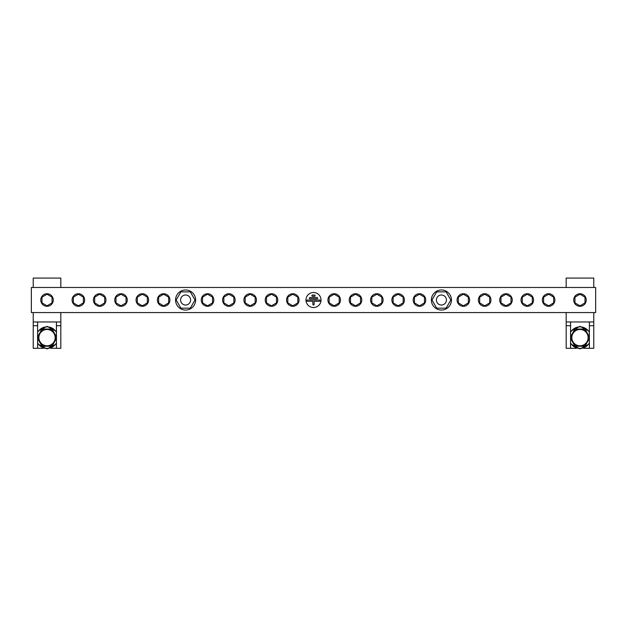 <?xml version="1.0" encoding="UTF-8"?>
<svg xmlns="http://www.w3.org/2000/svg" width="627" height="627" viewBox="0 0 627 627"><rect width="100%" height="100%" fill="white"/><g stroke="black" fill="none" stroke-linecap="round" stroke-linejoin="round"><path stroke-width="0.94" d="M31.35 312.56L595.65 312.56L595.65 287.479L31.35 287.479L31.35 312.56M589.38 321.964L589.38 348.298L593.769 348.298L593.769 312.56M593.769 287.479L593.769 278.075L566.181 278.075L566.181 287.479M593.769 321.964L566.181 321.964L566.181 312.56M576.268 348.298L566.181 348.298L566.181 321.964M570.57 348.298L570.57 321.964M589.38 348.298L583.682 348.298M56.43 321.964L56.43 348.298L60.819 348.298L60.819 312.56M60.819 287.479L60.819 278.075L33.231 278.075L33.231 287.479M60.819 321.964L33.231 321.964L33.231 312.56M43.318 348.298L33.231 348.298L33.231 321.964M37.62 348.298L37.62 321.964M56.43 348.298L50.732 348.298M47.025 293.75A6.27 6.27 0 0 0 40.755 300.019A6.27 6.27 0 0 0 47.025 306.289A6.27 6.27 0 0 0 53.295 300.019A6.27 6.27 0 0 0 47.025 293.75M47.025 294.228L52.041 297.12L52.041 302.919L47.025 305.811L42.009 302.919L42.009 297.12L47.025 294.228M579.975 293.75A6.27 6.27 0 0 0 573.705 300.019A6.27 6.27 0 0 0 579.975 306.289A6.27 6.27 0 0 0 586.245 300.019A6.27 6.27 0 0 0 579.975 293.75M579.975 305.811L574.959 302.919L574.959 297.12L579.975 294.228L584.991 297.12L584.991 302.919L579.975 305.811M180.576 300.019A5.016 5.016 0 0 0 185.592 305.035A5.016 5.016 0 0 0 190.608 300.019A5.016 5.016 0 0 0 185.592 295.003A5.016 5.016 0 0 0 180.576 300.019M195.624 300.019A10.032 10.032 0 0 0 185.592 289.987A10.032 10.032 0 0 0 175.56 300.019A10.032 10.032 0 0 0 185.592 310.051A10.032 10.032 0 0 0 195.624 300.019M444.01 295.732A5.016 5.016 0 0 0 437.121 297.417A5.016 5.016 0 0 0 438.806 304.307A5.016 5.016 0 0 0 445.695 302.622A5.016 5.016 0 0 0 444.01 295.732M451.44 300.019A10.032 10.032 0 0 0 441.408 289.987A10.032 10.032 0 0 0 431.376 300.019A10.032 10.032 0 0 0 441.408 310.051A10.032 10.032 0 0 0 451.44 300.019M163.647 293.75A6.27 6.27 0 0 0 157.377 300.019A6.27 6.27 0 0 0 163.647 306.289A6.27 6.27 0 0 0 169.917 300.019A6.27 6.27 0 0 0 163.647 293.75M163.647 305.811L158.631 302.919L158.631 297.12L163.647 294.228L168.663 297.12L168.663 302.919L163.647 305.811M292.809 293.75A6.27 6.27 0 0 0 286.539 300.019A6.27 6.27 0 0 0 292.809 306.289A6.27 6.27 0 0 0 299.079 300.019A6.27 6.27 0 0 0 292.809 293.75M292.809 305.811L287.793 302.919L287.793 297.12L292.809 294.228L297.825 297.12L297.825 302.919L292.809 305.811M419.463 293.75A6.27 6.27 0 0 0 413.193 300.019A6.27 6.27 0 0 0 419.463 306.289A6.27 6.27 0 0 0 425.733 300.019A6.27 6.27 0 0 0 419.463 293.75M419.463 305.811L414.447 302.919L414.447 297.12L419.463 294.228L424.479 297.12L424.479 302.919L419.463 305.811M548.625 305.811L543.609 302.919L543.609 297.12L548.625 294.228L553.641 297.12L553.641 302.919L548.625 305.811M548.625 293.75A6.27 6.27 0 0 0 542.355 300.019A6.27 6.27 0 0 0 548.625 306.289A6.27 6.27 0 0 0 554.895 300.019A6.27 6.27 0 0 0 548.625 293.75M527.307 293.75A6.27 6.27 0 0 0 521.037 300.019A6.27 6.27 0 0 0 527.307 306.289A6.27 6.27 0 0 0 533.577 300.019A6.27 6.27 0 0 0 527.307 293.75M505.989 293.75A6.27 6.27 0 0 0 499.719 300.019A6.27 6.27 0 0 0 505.989 306.289A6.27 6.27 0 0 0 512.259 300.019A6.27 6.27 0 0 0 505.989 293.75M484.671 293.75A6.27 6.27 0 0 0 478.401 300.019A6.27 6.27 0 0 0 484.671 306.289A6.27 6.27 0 0 0 490.941 300.019A6.27 6.27 0 0 0 484.671 293.75M463.353 293.75A6.27 6.27 0 0 0 457.083 300.019A6.27 6.27 0 0 0 463.353 306.289A6.27 6.27 0 0 0 469.623 300.019A6.27 6.27 0 0 0 463.353 293.75M527.307 305.811L522.291 302.919L522.291 297.12L527.307 294.228L532.323 297.12L532.323 302.919L527.307 305.811M505.989 305.811L500.973 302.919L500.973 297.12L505.989 294.228L511.005 297.12L511.005 302.919L505.989 305.811M484.671 305.811L479.655 302.919L479.655 297.12L484.671 294.228L489.687 297.12L489.687 302.919L484.671 305.811M463.353 305.811L458.337 302.919L458.337 297.12L463.353 294.228L468.369 297.12L468.369 302.919L463.353 305.811M398.145 293.75A6.27 6.27 0 0 0 391.875 300.019A6.27 6.27 0 0 0 398.145 306.289A6.27 6.27 0 0 0 404.415 300.019A6.27 6.27 0 0 0 398.145 293.75M376.827 293.75A6.27 6.27 0 0 0 370.557 300.019A6.27 6.27 0 0 0 376.827 306.289A6.27 6.27 0 0 0 383.097 300.019A6.27 6.27 0 0 0 376.827 293.75M355.509 293.75A6.27 6.27 0 0 0 349.239 300.019A6.27 6.27 0 0 0 355.509 306.289A6.27 6.27 0 0 0 361.779 300.019A6.27 6.27 0 0 0 355.509 293.75M334.191 293.75A6.27 6.27 0 0 0 327.921 300.019A6.27 6.27 0 0 0 334.191 306.289A6.27 6.27 0 0 0 340.461 300.019A6.27 6.27 0 0 0 334.191 293.75M398.145 305.811L393.129 302.919L393.129 297.12L398.145 294.228L403.161 297.12L403.161 302.919L398.145 305.811M376.827 305.811L371.811 302.919L371.811 297.12L376.827 294.228L381.843 297.12L381.843 302.919L376.827 305.811M355.509 305.811L350.493 302.919L350.493 297.12L355.509 294.228L360.525 297.12L360.525 302.919L355.509 305.811M334.191 305.811L329.175 302.919L329.175 297.12L334.191 294.228L339.207 297.12L339.207 302.919L334.191 305.811M271.491 293.75A6.27 6.27 0 0 0 265.221 300.019A6.27 6.27 0 0 0 271.491 306.289A6.27 6.27 0 0 0 277.761 300.019A6.27 6.27 0 0 0 271.491 293.75M250.173 293.75A6.27 6.27 0 0 0 243.903 300.019A6.27 6.27 0 0 0 250.173 306.289A6.27 6.27 0 0 0 256.443 300.019A6.27 6.27 0 0 0 250.173 293.75M228.855 293.75A6.27 6.27 0 0 0 222.585 300.019A6.27 6.27 0 0 0 228.855 306.289A6.27 6.27 0 0 0 235.125 300.019A6.27 6.27 0 0 0 228.855 293.75M207.537 293.75A6.27 6.27 0 0 0 201.267 300.019A6.27 6.27 0 0 0 207.537 306.289A6.27 6.27 0 0 0 213.807 300.019A6.27 6.27 0 0 0 207.537 293.75M271.491 305.811L266.475 302.919L266.475 297.12L271.491 294.228L276.507 297.12L276.507 302.919L271.491 305.811M250.173 305.811L245.157 302.919L245.157 297.12L250.173 294.228L255.189 297.12L255.189 302.919L250.173 305.811M228.855 305.811L223.839 302.919L223.839 297.12L228.855 294.228L233.871 297.12L233.871 302.919L228.855 305.811M207.537 305.811L202.521 302.919L202.521 297.12L207.537 294.228L212.553 297.12L212.553 302.919L207.537 305.811M142.329 293.75A6.27 6.27 0 0 0 136.059 300.019A6.27 6.27 0 0 0 142.329 306.289A6.27 6.27 0 0 0 148.599 300.019A6.27 6.27 0 0 0 142.329 293.75M121.011 293.75A6.27 6.27 0 0 0 114.741 300.019A6.27 6.27 0 0 0 121.011 306.289A6.27 6.27 0 0 0 127.281 300.019A6.27 6.27 0 0 0 121.011 293.75M99.693 293.75A6.27 6.27 0 0 0 93.423 300.019A6.27 6.27 0 0 0 99.693 306.289A6.27 6.27 0 0 0 105.963 300.019A6.27 6.27 0 0 0 99.693 293.75M78.375 293.75A6.27 6.27 0 0 0 72.105 300.019A6.27 6.27 0 0 0 78.375 306.289A6.27 6.27 0 0 0 84.645 300.019A6.27 6.27 0 0 0 78.375 293.75M142.329 305.811L137.313 302.919L137.313 297.12L142.329 294.228L147.345 297.12L147.345 302.919L142.329 305.811M121.011 305.811L115.995 302.919L115.995 297.12L121.011 294.228L126.027 297.12L126.027 302.919L121.011 305.811M99.693 305.811L94.677 302.919L94.677 297.12L99.693 294.228L104.709 297.12L104.709 302.919L99.693 305.811M78.375 305.811L73.359 302.919L73.359 297.12L78.375 294.228L83.391 297.12L83.391 302.919L78.375 305.811M309.37 298.138A0.627 0.627 0 0 0 309.997 298.765L317.003 298.765A0.627 0.627 0 0 0 317.63 298.138A0.627 0.627 0 0 0 317.003 297.512L309.997 297.512A0.627 0.627 0 0 0 309.37 298.138M311.878 295.63A0.627 0.627 0 0 0 312.505 296.257L314.495 296.257A0.627 0.627 0 0 0 315.122 295.63A0.627 0.627 0 0 0 314.495 295.003L312.505 295.003A0.627 0.627 0 0 0 311.878 295.63M306.862 300.647A0.627 0.627 0 0 0 307.489 301.273L312.873 301.273L312.873 304.408A0.627 0.627 0 0 0 313.5 305.035A0.627 0.627 0 0 0 314.127 304.408L314.127 301.273L319.511 301.273A0.627 0.627 0 0 0 320.138 300.647A0.627 0.627 0 0 0 319.511 300.019L307.489 300.019A0.627 0.627 0 0 0 306.862 300.647M305.976 300.019A7.524 7.524 0 0 0 313.5 307.543A7.524 7.524 0 0 0 321.024 300.019A7.524 7.524 0 0 0 313.5 292.495A7.524 7.524 0 0 0 305.976 300.019M56.43 338.517L51.986 346.229L42.064 346.229L37.62 338.517M37.62 336.762L42.064 329.05L51.986 329.05L56.43 336.762M47.025 329.488A8.151 8.151 0 0 1 54.087 341.715L56.438 337.639L51.727 329.488L42.322 329.488L39.963 333.564A8.151 8.151 0 0 1 47.025 329.488M39.963 341.715A8.151 8.151 0 0 1 39.963 333.564L37.612 337.639L39.963 341.715L42.322 345.79L47.025 345.79A8.151 8.151 0 0 1 39.963 341.715M47.025 345.79L51.727 345.79L47.025 345.79A8.151 8.151 0 0 0 54.087 341.715L51.727 345.79L56.438 337.639L51.727 329.488L51.986 329.05M37.612 337.639L42.526 345.79M42.322 345.79L42.064 346.229M42.064 329.05L42.322 329.488M51.727 345.79L51.986 346.229M589.38 338.517L584.936 346.229L575.014 346.229L570.57 338.517M570.57 336.762L575.014 329.05L584.936 329.05L589.38 336.762M579.975 329.488A8.151 8.151 0 0 1 587.037 341.715L589.388 337.639L584.678 329.488L575.272 329.488L572.913 333.564A8.151 8.151 0 0 1 579.975 329.488M572.913 341.715A8.151 8.151 0 0 1 572.913 333.564L570.562 337.639L572.913 341.715L575.272 345.79L579.975 345.79A8.151 8.151 0 0 1 572.913 341.715M570.562 337.639L575.272 345.79L579.975 345.79A8.151 8.151 0 0 0 587.037 341.715L584.678 345.79L589.388 337.639L584.678 329.488L584.936 329.05M579.975 345.79L584.678 345.79L584.936 346.229M575.272 345.79L575.014 346.229M575.014 329.05L575.272 329.488M450.821 300.019L446.111 291.868L436.706 291.868L431.995 300.019L436.706 308.17L446.111 308.17L450.821 300.019M176.179 300.019L180.889 291.868L190.294 291.868L195.005 300.019L190.294 308.17L180.889 308.17L176.179 300.019M570.57 325.726L566.181 325.726M593.769 325.726L589.38 325.726M37.62 325.726L33.231 325.726M60.819 325.726L56.43 325.726M37.62 342.93A10.792 10.792 0 0 0 56.43 342.93M56.43 332.349A10.792 10.792 0 0 0 37.62 332.349M570.57 342.93A10.792 10.792 0 0 0 589.38 342.93M589.38 332.349A10.792 10.792 0 0 0 570.57 332.349M37.62 331.401L47.025 326.353L56.43 331.401M56.43 343.878L47.025 348.925L37.62 343.878M570.57 331.401L579.975 326.353L589.38 331.401M589.38 343.878L579.975 348.925L570.57 343.878"/></g></svg>
